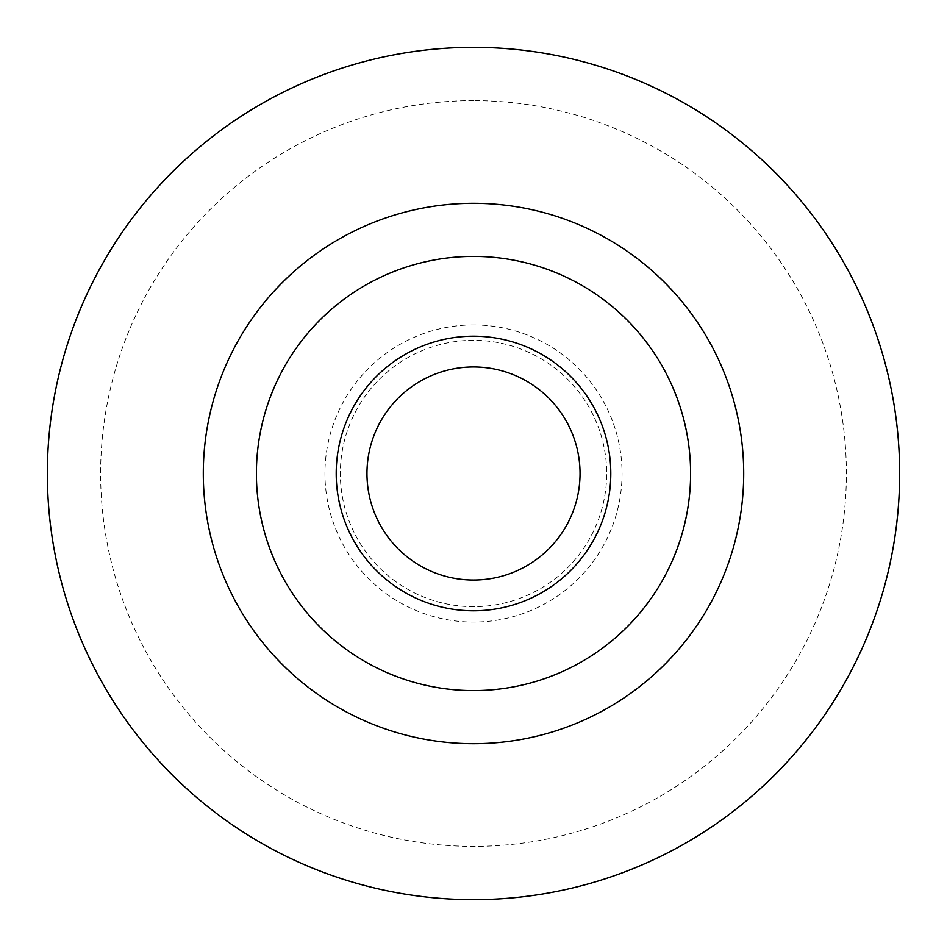 <?xml version="1.0" encoding="UTF-8"?>
<svg xmlns="http://www.w3.org/2000/svg" width="947" height="947" viewBox="0 0 947 947"><rect width="100%" height="100%" fill="white"/><g stroke="black" fill="none" stroke-linecap="round" stroke-linejoin="round"><path stroke-width="0.71" stroke-dasharray="4.74 3.55" d="M473.5 899.65A426.15 426.15 0 0 0 899.65 473.5A426.15 426.15 0 0 0 473.5 47.35A426.15 426.15 0 0 0 47.35 473.5A426.15 426.15 0 0 0 473.5 899.65M473.5 100.619A372.881 372.881 0 0 0 100.619 473.5A372.881 372.881 0 0 0 473.5 846.381A372.881 372.881 0 0 0 846.381 473.5A372.881 372.881 0 0 0 473.5 100.619M473.5 366.963A106.538 106.538 0 0 0 366.963 473.5A106.538 106.538 0 0 0 473.5 580.038A106.538 106.538 0 0 0 580.038 473.5A106.538 106.538 0 0 0 473.5 366.963M473.5 340.328A133.172 133.172 0 0 0 340.328 473.5A133.172 133.172 0 0 0 473.5 606.672A133.172 133.172 0 0 0 606.672 473.5A133.172 133.172 0 0 0 473.5 340.328A133.172 133.172 0 0 0 340.328 473.5A133.172 133.172 0 0 0 473.5 606.672A133.172 133.172 0 0 0 606.672 473.5A133.172 133.172 0 0 0 473.5 340.328M473.5 324.951A148.549 148.549 0 0 0 324.951 473.5A148.549 148.549 0 0 0 473.5 622.049A148.549 148.549 0 0 0 622.049 473.5A148.549 148.549 0 0 0 473.5 324.951"/><path stroke-width="1.42" d="M473.5 899.65A426.15 426.15 0 0 0 899.65 473.5A426.15 426.15 0 0 0 473.5 47.35A426.15 426.15 0 0 0 47.35 473.5A426.15 426.15 0 0 0 473.5 899.65M473.5 610.791A137.291 137.291 0 0 0 610.791 473.5A137.291 137.291 0 0 0 473.5 336.209A137.291 137.291 0 0 0 336.209 473.5A137.291 137.291 0 0 0 473.5 610.791M473.5 366.963A106.538 106.538 0 0 0 366.963 473.5A106.538 106.538 0 0 0 473.5 580.038A106.538 106.538 0 0 0 580.038 473.5A106.538 106.538 0 0 0 473.5 366.963M473.5 743.703A270.203 270.203 0 0 0 743.703 473.5A270.203 270.203 0 0 0 473.5 203.297A270.203 270.203 0 0 0 203.297 473.5A270.203 270.203 0 0 0 473.5 743.703M473.5 690.6A217.1 217.1 0 0 0 690.6 473.5A217.1 217.1 0 0 0 473.5 256.4A217.1 217.1 0 0 0 256.4 473.5A217.1 217.1 0 0 0 473.5 690.6"/></g></svg>
